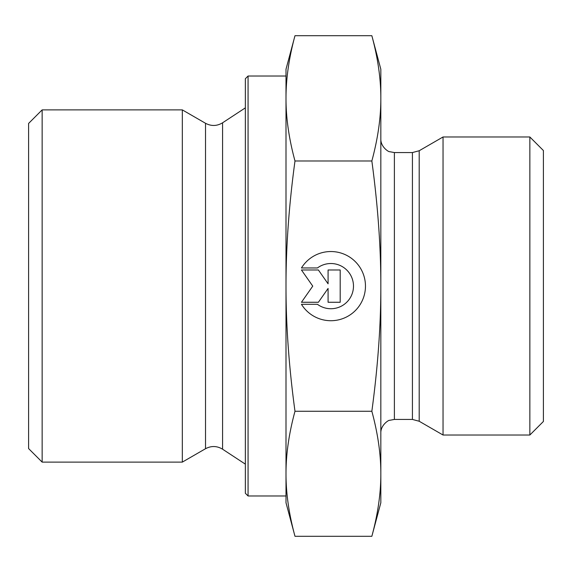 <?xml version="1.0" encoding="UTF-8"?>
<svg xmlns="http://www.w3.org/2000/svg" width="572" height="572" viewBox="0 0 572 572"><rect width="100%" height="100%" fill="white"/><g stroke="black" fill="none" stroke-linecap="round" stroke-linejoin="round"><path stroke-width="0.86" d="M301.444 267.961L317.424 267.961A22.601 22.601 0 0 1 353.482 286.129A22.601 22.601 180 0 0 317.424 267.968L301.444 267.968A34.585 34.585 0 0 1 365.465 286.129A34.585 34.585 0 0 1 301.444 304.29A34.585 34.585 180 0 0 365.465 286.129M301.444 304.29L317.424 304.29A22.601 22.601 180 0 0 353.482 286.129M328.078 269.984L340.19 269.984L340.19 302.266L328.078 302.266L328.078 288.438L318.397 302.266L301.444 302.266L312.748 286.129L301.444 269.984L318.397 269.984L328.078 283.812L328.078 269.984L328.078 283.812M301.444 269.984L312.748 286.129M301.444 302.266L318.397 302.266L328.078 288.438M328.078 302.266L340.19 302.266L340.19 269.984M42.149 462.119L42.149 109.881L182.318 109.881L182.318 462.119L42.149 462.119L28.6 448.57L28.6 123.43L42.149 109.881M294.988 536.293L286 502.759L286 473.78C285.979 493.379 288.974 514.214 294.988 536.293L371.85 536.293L380.83 502.759L380.83 473.78C380.895 454.475 377.899 433.633 371.85 411.268C377.899 366.495 380.895 324.782 380.83 286.129L380.83 286C380.888 247.383 377.892 205.713 371.85 160.982C377.899 138.574 380.895 117.696 380.83 98.348C380.895 79 377.899 58.122 371.85 35.707L380.83 69.241L380.83 286M286 286.129C285.979 325.368 288.974 367.081 294.988 411.268C288.974 433.347 285.979 454.182 286 473.78L286 98.348C285.979 117.982 288.974 138.86 294.988 160.982C288.974 205.169 285.979 246.889 286 286.129M294.988 35.707C288.974 57.829 285.979 78.707 286 98.348L286 69.241L294.988 35.707L371.85 35.707M294.988 411.268L371.85 411.268M294.988 160.982L371.85 160.982M371.85 536.293C377.899 513.928 380.895 493.093 380.83 473.78L380.83 286.129M248.069 495.981L248.069 76.019L245.359 78.729L245.359 493.271L248.069 495.981L286 495.981L286 473.78M286 98.348L286 76.019L248.069 76.019M419.197 421.257L443.043 435.02L443.043 136.98L419.197 150.743L412.426 152.56L412.426 419.44L419.197 421.257L419.197 150.743M529.851 435.02L543.4 421.471L543.4 150.529L529.851 136.98L529.851 435.02L443.043 435.02M222.572 449.199C216.981 445.831 211.297 445.667 205.527 448.713L205.527 123.287C211.297 126.333 216.981 126.169 222.572 122.801L222.572 449.199L245.359 464.149M412.426 419.44L394.38 419.44L394.38 152.56L412.426 152.56M222.572 122.801L245.359 107.851M205.527 123.287L182.318 109.881M205.527 448.713L182.318 462.119M394.38 152.56L389.589 151.687C388.931 152.181 380.594 147.011 380.83 139.01M394.38 419.44L389.589 420.313C388.931 419.819 380.594 424.989 380.83 432.99M529.851 136.98L443.043 136.98"/></g></svg>

